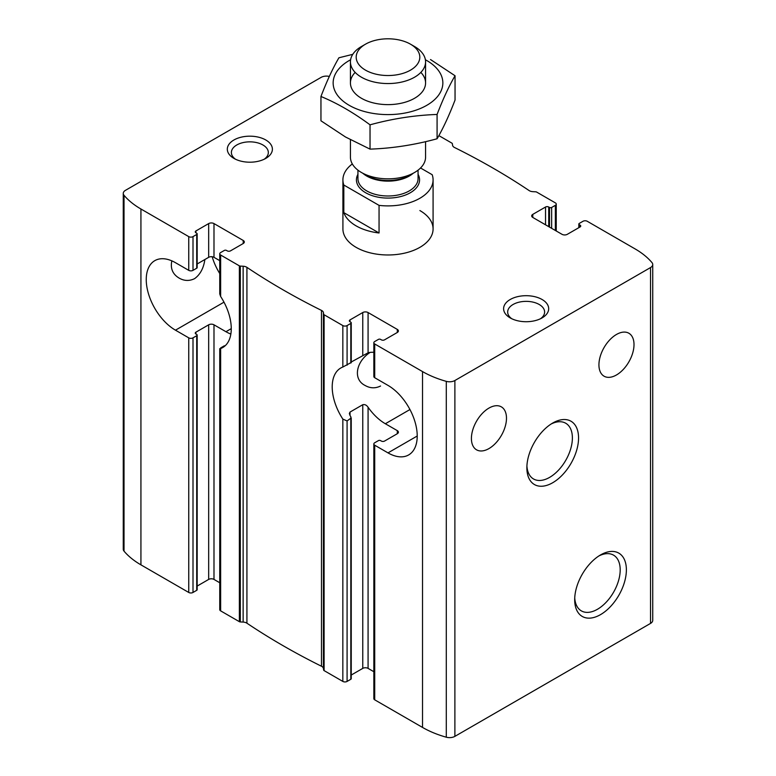 <?xml version="1.0" encoding="UTF-8"?>
<svg xmlns="http://www.w3.org/2000/svg" width="776" height="776" viewBox="0 0 776 776"><rect width="100%" height="100%" fill="white"/><g stroke="black" fill="none" stroke-linecap="round" stroke-linejoin="round"><path stroke-width="1.16" d="M532.782 217.445L532.782 214.38A3.754 2.173 0 0 0 531.686 215.912A3.754 2.173 0 0 0 532.782 217.445L562.008 234.313A3.754 2.173 0 0 0 567.324 234.313L580.07 226.961A2.25 1.3 0 0 0 580.729 226.039A2.25 1.3 0 0 0 580.07 225.118L579.274 224.652A1.504 0.863 0 0 1 578.838 224.041A1.504 0.863 0 0 1 579.274 223.43L582.999 221.276A3.007 1.736 0 0 1 587.248 221.276L635.069 248.892A87.911 50.76 0 0 1 651.976 262.598A7.518 4.336 0 0 1 652.732 264.5A7.518 4.336 0 0 1 650.53 267.565L454.881 380.521A7.518 4.336 0 0 1 446.287 381.355A87.911 50.76 0 0 1 422.532 371.588L374.721 343.981A3.007 1.736 0 0 1 373.838 342.759A3.007 1.736 0 0 1 374.721 341.527L378.436 339.384A1.504 0.863 0 0 1 380.56 339.384L381.355 339.839A2.25 1.3 0 0 0 384.547 339.839L397.302 332.477A3.754 2.173 0 0 0 398.398 330.945A3.754 2.173 0 0 0 397.302 329.412L368.076 312.544A3.754 2.173 0 0 0 362.761 312.544L350.015 319.906A2.25 1.3 0 0 0 349.345 320.827A2.25 1.3 0 0 0 350.015 321.739L350.015 319.906M616.474 374.963A24.793 14.317 -60 0 1 604.067 376.195A24.793 14.317 -60 0 1 604.067 347.561A24.793 14.317 -60 0 1 628.87 333.243A24.793 14.317 -60 0 1 632.673 353.119A24.793 14.317 -60 0 1 616.474 374.963M548.729 226.65L548.729 207.017L549.524 207.473A1.504 0.863 0 0 0 551.649 207.473L555.364 205.33A3.007 1.736 0 0 0 556.247 204.098A3.007 1.736 0 0 0 555.364 202.875L536.623 192.06A1.504 0.863 0 0 0 535.692 191.808L532.86 191.662A5.636 3.249 0 0 1 529.077 190.537A702.561 405.625 0 0 0 454.523 147.498A5.636 3.249 0 0 1 452.583 145.316L452.34 143.676A1.504 0.863 0 0 0 451.904 143.143L438.867 135.616M548.729 207.017A2.25 1.3 0 0 0 545.538 207.017L532.782 214.38M219.754 260.649L213.992 257.322A3.754 2.173 0 0 0 208.676 257.322L197.162 263.976M213.992 257.322L213.992 223.585L243.218 240.453A3.754 2.173 0 0 1 244.314 241.986A3.754 2.173 0 0 1 243.218 243.519L230.462 250.881A2.25 1.3 0 0 1 227.271 250.881L226.476 250.425A1.504 0.863 0 0 0 224.351 250.425L220.636 252.569A3.007 1.736 0 0 0 219.754 253.8A3.007 1.736 0 0 0 220.636 255.023L239.377 265.848A1.504 0.863 0 0 0 240.308 266.09L243.14 266.236A5.636 3.249 0 0 1 246.923 267.361A702.561 405.625 0 0 0 321.477 310.4A5.636 3.249 0 0 1 323.417 312.582L323.66 314.222A1.504 0.863 0 0 0 324.096 314.755L342.837 325.58A3.007 1.736 0 0 0 347.085 325.58L350.81 323.427A1.504 0.863 0 0 0 351.247 322.816A1.504 0.863 0 0 0 350.81 322.205L350.015 321.739M224.351 345.786L220.636 347.929L220.636 348.54A41.332 23.862 -120 0 0 222.702 347.57A41.332 23.862 -120 0 0 220.636 296.48L219.754 293.92L219.754 253.8M350.81 362.693L342.837 367.038A41.332 23.862 -120 0 0 340.771 368.008A41.332 23.862 -120 0 0 342.837 419.098L347.085 420.941L351.237 417.925L351.247 678.66A1.504 0.863 0 0 1 350.81 679.272L350.81 416.683A41.332 23.862 60 0 1 350.015 415.509L350.015 412.075L349.355 413.482L350.015 415.509M373.838 352.333A41.332 23.862 -120 0 0 368.076 352.808L351.247 361.994M204.874 259.524C203.632 268.195 200.208 274.568 194.601 278.642C189.373 281.193 184.213 281.009 179.12 278.089C172.66 274.209 170.235 268.467 171.835 260.862M380.56 386.011C375.341 388.563 370.181 388.378 365.079 385.459C352.362 379.144 356.407 361.063 370.171 352.401M329.315 76.436A7.518 4.336 0 0 0 321.118 77.377L125.469 190.333A7.518 4.336 0 0 0 123.268 193.399L123.268 549.243A7.518 4.336 0 0 0 124.024 551.135A87.911 50.76 0 0 0 140.931 564.85L188.752 592.466A3.007 1.736 0 0 0 193.001 592.466L193.001 337.851A3.007 1.736 180 0 1 188.752 337.851L175.473 330.178A41.332 23.862 -120 0 1 148.468 293.764A41.332 23.862 -120 0 1 154.812 260.649A41.332 23.862 -120 0 1 175.473 262.695L188.752 270.358A3.007 1.736 0 0 0 193.001 270.358L193.001 236.622L196.726 234.468A1.504 0.863 0 0 0 197.162 233.857A1.504 0.863 0 0 0 196.726 233.246L195.93 232.781L195.93 230.947A2.25 1.3 0 0 0 195.271 231.869A2.25 1.3 0 0 0 195.93 232.781M123.268 193.399A7.518 4.336 0 0 0 124.024 195.3A87.911 50.76 0 0 0 140.931 209.006L188.752 236.622A3.007 1.736 0 0 0 193.001 236.622M197.162 233.857L197.162 267.604A1.504 0.863 0 0 1 196.726 268.215L193.001 270.358M193.001 337.851L196.726 335.707A1.504 0.863 180 0 0 197.162 335.087A1.504 0.863 180 0 0 196.726 334.475L195.93 334.019A2.25 1.3 180 0 1 195.271 333.098A2.25 1.3 180 0 1 195.93 332.176L208.676 324.814A3.754 2.173 180 0 1 213.992 324.814L225.942 331.711A41.332 23.862 -120 0 0 230.85 334.068M193.001 592.466L196.726 590.313A1.504 0.863 0 0 0 197.162 589.702L197.162 335.087M195.93 230.947L208.676 223.585A3.754 2.173 0 0 1 213.992 223.585M197.162 586.074L208.676 579.42L208.676 324.814M219.754 582.747L213.992 579.42A3.754 2.173 0 0 0 208.676 579.42M373.838 671.706L368.076 668.388L368.076 407.255A41.332 23.862 -120 0 0 385.342 423.745L397.302 430.641A3.754 2.173 180 0 1 398.398 432.174A3.754 2.173 180 0 1 397.302 433.716L384.547 441.069A2.25 1.3 180 0 1 381.355 441.069L380.56 440.613A1.504 0.863 180 0 0 378.436 440.613L374.721 442.756A3.007 1.736 180 0 0 373.838 443.988A3.007 1.736 180 0 0 374.721 445.211L388 452.883A41.332 23.862 -120 0 0 408.661 454.93A41.332 23.862 -120 0 0 414.995 421.814A41.332 23.862 -120 0 0 388 385.4L374.721 377.728L374.721 343.981M373.838 443.988L373.838 698.604A3.007 1.736 0 0 0 374.721 699.826L422.532 727.432A87.911 50.76 0 0 0 446.287 737.2A7.518 4.336 0 0 0 454.881 736.366L650.53 623.409A7.518 4.336 0 0 0 652.732 620.344L652.732 264.5M373.838 342.759L373.838 376.496A3.007 1.736 0 0 0 374.721 377.728M488.948 448.586A24.793 14.317 -60 0 1 476.551 449.818A24.793 14.317 -60 0 1 476.551 421.184A24.793 14.317 -60 0 1 501.354 406.866A24.793 14.317 -60 0 1 505.147 426.742A24.793 14.317 -60 0 1 488.948 448.586M368.076 668.388A3.754 2.173 0 0 0 362.761 668.388L362.761 404.713L350.015 412.075M351.247 675.033L362.761 668.388M219.754 348.657L219.754 609.635A3.007 1.736 0 0 0 220.636 610.867L239.377 621.683A1.504 0.863 0 0 0 240.308 621.935L243.14 622.08A5.636 3.249 0 0 1 246.923 623.196A702.561 405.625 0 0 0 321.477 666.245A5.636 3.249 0 0 1 323.417 668.427L323.66 670.066A1.504 0.863 0 0 0 324.096 670.6L342.837 681.425A3.007 1.736 0 0 0 347.085 681.425L350.81 679.272M265.799 139.99A22.543 13.017 180 0 1 265.799 158.391A22.543 13.017 180 0 1 233.916 158.391A22.543 13.017 180 0 1 233.916 139.99A22.543 13.017 180 0 1 265.799 139.99M542.085 299.507A22.543 13.017 180 0 1 542.085 317.908A22.543 13.017 180 0 1 510.201 317.908A22.543 13.017 180 0 1 510.201 299.507A22.543 13.017 180 0 1 542.085 299.507M419.884 210.548A45.086 26.025 180 0 1 433.086 228.949A45.086 26.025 180 0 1 388 254.974A45.086 26.025 180 0 1 342.914 228.949L342.914 179.867A45.086 26.025 180 0 1 352.323 163.949M600.527 614.631A36.55 21.098 -60 0 1 574.686 599.712A36.55 21.098 -60 0 1 600.527 554.947A36.55 21.098 -60 0 1 626.377 569.875A36.55 21.098 -60 0 1 600.527 614.631M552.706 482.73A36.55 21.098 -60 0 1 526.865 467.802A36.55 21.098 -60 0 1 552.706 423.046A36.55 21.098 -60 0 1 578.557 437.965A36.55 21.098 -60 0 1 552.706 482.73M368.076 407.255C366.563 405.082 364.798 404.228 362.761 404.713M220.636 347.929L220.636 610.867M551.115 424.016A32.185 18.585 -60 0 1 565.714 423.23A32.185 18.585 -60 0 1 570.651 449.023A32.185 18.585 -60 0 1 549.621 477.376A32.185 18.585 -60 0 1 533.529 478.976A32.185 18.585 -60 0 1 526.914 465.94M598.936 555.926A32.185 18.585 -60 0 1 613.535 555.141A32.185 18.585 -60 0 1 618.462 580.923A32.185 18.585 -60 0 1 597.442 609.286A32.185 18.585 -60 0 1 581.35 610.877A32.185 18.585 -60 0 1 574.735 597.85M511.782 318.742A18.469 10.67 180 0 1 507.669 312.03A18.469 10.67 180 0 1 519.076 302.174A18.469 10.67 180 0 1 539.204 304.483A18.469 10.67 180 0 1 544.616 312.03A18.469 10.67 180 0 1 540.503 318.742M235.497 159.226A18.469 10.67 180 0 1 231.384 152.513A18.469 10.67 180 0 1 242.791 142.658A18.469 10.67 180 0 1 262.918 144.976A18.469 10.67 180 0 1 268.331 152.513A18.469 10.67 180 0 1 264.218 159.226M212.168 256.74A41.332 23.862 -120 0 0 219.754 273.54M420.543 167.985L432.183 174.707A45.086 26.025 180 0 1 433.086 179.867A45.086 26.025 180 0 1 379.057 205.378L379.057 232.984A45.086 26.025 0 0 1 343.816 212.643L379.057 232.984M379.057 205.378L343.816 185.028A45.086 26.025 180 0 1 342.914 179.867M343.816 185.028L343.816 212.643M410.494 70.15A31.806 18.362 180 0 1 365.506 70.15A31.806 18.362 180 0 1 365.506 44.183A31.806 18.362 180 0 1 410.494 44.183A31.806 18.362 180 0 1 410.494 70.15M410.494 44.183L414.568 46.531A37.568 21.689 180 0 1 425.568 61.867A37.568 21.689 180 0 1 414.568 77.202A37.568 21.689 180 0 1 373.625 81.907A37.568 21.689 180 0 1 350.432 61.867A37.568 21.689 180 0 1 361.432 46.531L365.506 44.183M425.568 141.659L425.568 157.15A37.568 21.689 180 0 1 414.568 172.485A37.568 21.689 180 0 1 361.432 172.485A37.568 21.689 180 0 1 350.432 157.15L350.432 139.758M409.563 175.366L414.568 172.485L409.563 175.366A30.497 17.605 180 0 1 366.437 175.366L361.432 172.485M420.844 72.401A37.568 21.689 180 0 1 414.568 98.271A37.568 21.689 180 0 1 361.432 98.271L361.432 98.271A37.568 21.689 180 0 1 355.156 72.401M425.394 59.762A54.853 31.67 180 0 1 426.79 60.538A54.853 31.67 180 0 1 426.325 105.584A54.853 31.67 180 0 1 348.308 104.789A54.853 31.67 180 0 1 350.606 59.762M352.76 54.339L338.918 57.783C332.933 68.007 326.938 80.908 320.954 96.486C337.104 103.14 353.468 112.588 370.036 124.829C392.384 118.689 414.733 115.236 437.082 114.45C443.067 98.872 449.061 85.971 455.046 75.747L430.505 59.539M455.046 75.747L455.046 100.046C449.061 115.634 443.067 128.535 437.082 138.758C414.733 144.899 392.384 148.352 370.036 149.128L345.495 136.993L320.954 120.794L320.954 96.486M437.082 114.45L437.082 138.758M370.036 124.829L370.036 149.128M580.07 226.961L580.07 225.118M579.274 227.416L579.274 224.652M555.364 230.482L555.364 205.33M551.649 228.338L551.649 207.473M549.524 227.106L549.524 207.473M545.538 224.807L545.538 207.017M243.218 243.519L243.218 240.453M220.636 296.48L220.636 255.023M347.085 365.195L347.085 325.58M342.837 367.038L342.837 325.58M350.81 363.042L350.81 323.427M362.761 355.34L362.761 312.544M368.076 352.808L368.076 312.544M397.302 332.477L397.302 329.412M188.752 592.466L188.752 337.851M188.752 270.358L188.752 236.622M196.726 268.215L196.726 234.468M196.726 590.313L196.726 335.707M195.93 334.019L195.93 332.176M208.676 257.322L208.676 223.585M213.992 579.42L213.992 324.814M397.302 433.716L397.302 430.641M374.721 699.826L374.721 445.211M140.931 564.85L140.931 209.006M422.532 727.432L422.532 371.588M324.096 670.6L324.096 314.755M342.837 681.425L342.837 419.098M650.53 623.409L650.53 267.565M454.881 736.366L454.881 380.521M239.377 621.683L239.377 265.848M323.66 670.066L323.66 314.222M323.417 668.427L323.417 312.582M321.477 666.245L321.477 310.4M246.923 623.196L246.923 267.361M243.14 622.08L243.14 266.236M240.308 621.935L240.308 266.09M446.287 737.2L446.287 381.355M347.085 681.425L347.085 420.941M124.024 551.135L124.024 195.3M409.951 409.534L385.342 423.745M417.226 436.015L388 452.883M223.983 302.174L175.473 330.178M231.258 328.646L225.942 331.711M418.06 174.309A31.564 18.217 180 0 1 410.32 192.749A31.564 18.217 180 0 1 371.568 195.426A31.564 18.217 180 0 1 357.94 174.309M413.113 173.32A30.06 17.353 180 0 1 409.253 176.055A30.06 17.353 180 0 1 362.887 173.32M418.06 170.157L418.06 178.645A30.06 17.353 180 0 1 409.253 190.915A30.06 17.353 180 0 1 376.496 194.669A30.06 17.353 180 0 1 357.94 178.645L357.94 170.157M578.838 227.669L578.838 224.041M556.247 230.996L556.247 204.098M351.247 362.683L351.247 322.816M433.086 179.867L433.086 228.949M350.432 61.867L350.432 82.935M425.568 61.867L425.568 82.935"/></g></svg>
